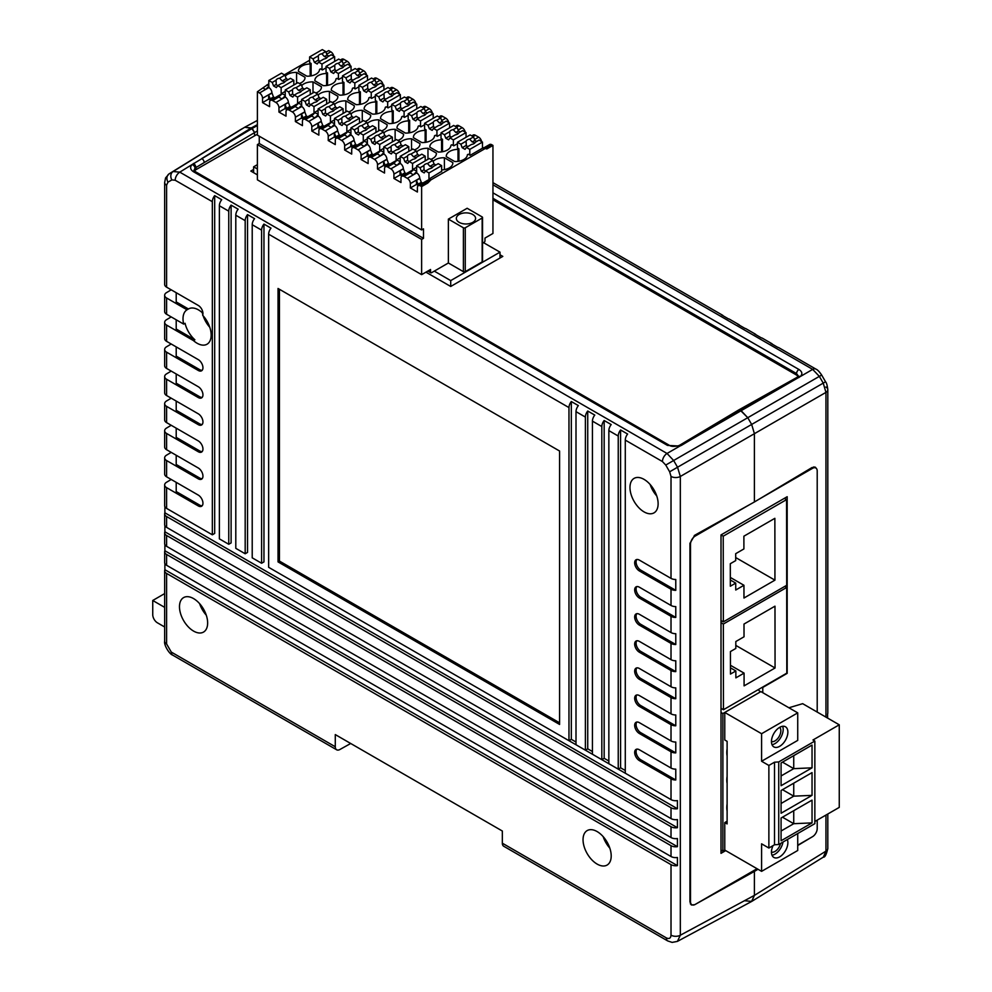 <?xml version="1.0" encoding="UTF-8"?>
<svg xmlns="http://www.w3.org/2000/svg" width="992" height="992" viewBox="0 0 992 992"><rect width="100%" height="100%" fill="white"/><g stroke="black" fill="none" stroke-linecap="round" stroke-linejoin="round"><path stroke-width="1.49" d="M784.808 586.384L786.693 587.462L723.342 624.042L721.01 622.703M723.342 624.042L723.453 709.726L786.805 673.146L786.693 587.462M744.025 636.79L735.816 641.539L735.816 648.446L730.422 651.57L730.459 674.076L735.853 670.952L735.866 677.871L744.074 673.122L744.087 685.869L775.062 667.988L774.975 606.174L744 624.055L744.025 636.79M730.447 665.285L744.074 673.122M730.447 667.839L735.853 670.952M735.816 645.408L775.062 667.988M723.453 709.726L721.01 708.313M784.35 498.344L786.569 499.621L723.218 536.188L721.01 534.924L721.01 853.343L725.698 850.628M723.218 536.188L723.342 621.872L786.693 585.292L786.569 499.621M743.901 548.948L735.692 553.685L735.704 560.604L730.31 563.716L730.335 586.222L735.729 583.11L735.742 590.017L743.95 585.28L743.975 598.027L774.938 580.146L774.864 518.32L743.888 536.201L743.901 548.948M730.323 577.431L743.95 585.28M730.323 579.998L735.729 583.11M735.692 557.554L774.938 580.146M723.342 621.872L721.01 620.533M727.111 821.202L724.768 822.566L724.768 850.082L722.883 851.173L722.883 713.533L721.01 712.454M722.883 851.173L721.01 850.082M727.111 776.414A21.985 12.698 120 0 0 727.111 783.42M727.111 748.886A21.985 12.698 120 0 0 727.111 755.892M727.111 803.942A21.985 12.698 120 0 0 727.111 810.948M758.161 689.688L760.43 691.87L722.883 713.533M787.871 732.096A11.619 6.708 120 0 0 785.466 726.776A11.619 6.708 120 0 0 776.525 729.889A11.619 6.708 120 0 0 771.454 741.582A11.619 6.708 120 0 0 773.859 746.902A11.619 6.708 120 0 0 782.812 743.789A11.619 6.708 120 0 0 787.871 732.096M772.012 744.682A11.619 6.708 120 0 0 783.184 729.393A11.619 6.708 120 0 0 782.626 726.28M773.028 845.63A11.619 6.708 120 0 0 771.454 852.116A11.619 6.708 120 0 0 773.859 857.435A11.619 6.708 120 0 0 782.812 854.323A11.619 6.708 120 0 0 787.871 842.642A11.619 6.708 120 0 0 787.326 839.542M779.662 727.359A8.296 4.786 -60 0 1 780.84 730.744A8.296 4.786 -60 0 1 777.592 738.668A8.296 4.786 -60 0 1 771.454 741.582M780.58 843.436A8.296 4.786 -60 0 1 771.454 852.116M814.854 821.475L839.257 807.389L839.257 724.805L802.664 703.675L788.913 707.767M724.768 850.082L761.596 871.348L761.596 843.832L768.874 848.024L774.504 844.775L778.732 844.502L814.854 823.645L814.854 741.061L812.981 739.982L839.257 724.805M768.874 848.024L768.874 765.452L774.504 762.203L778.732 761.93L814.854 741.061M774.504 844.775L774.504 762.203M768.874 765.452L761.596 761.248L797.729 740.392L797.729 712.864L760.889 691.598L724.768 712.454L724.768 739.982L727.111 741.334L727.111 823.918L724.768 822.566M761.596 761.248L761.596 733.72L724.768 712.454M778.732 844.502L778.732 761.93M812.039 767.833L781.076 785.714L781.076 762.96L812.039 745.079L812.039 767.833L793.736 768.651L781.076 775.955M812.039 795.361L781.076 813.242L781.076 790.488L812.039 772.607L812.039 795.361L793.736 796.167L793.736 783.172M812.039 800.122L781.076 818.003L781.076 840.77L812.039 822.889L812.039 800.122M793.736 755.644L793.736 768.651L782.477 762.141M782.477 789.669L793.736 796.167L781.076 803.483M812.039 822.889L793.736 823.695L793.736 810.7M781.076 831.011L793.736 823.695L782.477 817.197M797.729 712.864L761.596 733.72M797.729 833.528L797.729 850.491L761.596 871.348M772.012 855.228A11.619 6.708 120 0 0 782.998 842.034M257.387 164.647L253.63 166.817L253.63 172.682M483.563 242.68L499.993 252.154L450.715 280.6L434.298 271.126M257.387 168.987L253.63 166.817M436.926 269.601L448.372 262.992L448.372 219.108L467.145 208.27L482.162 216.938A1.327 0.769 180 0 1 482.162 218.017L482.162 261.913A1.327 0.769 -0 0 0 482.546 261.367L482.546 217.484M499.993 258.019L499.993 252.154M450.715 280.6L450.715 286.465L502.808 256.395L499.993 254.77M311.116 75.876L311.116 63.463L310.174 63.996L310.174 76.024M310.174 63.996A12.028 6.944 -0 0 0 301.965 66.03A12.028 6.944 -0 0 0 298.443 70.94A12.028 6.944 -0 0 0 298.456 71.325L306.875 76.186A12.028 6.944 -0 0 0 319.56 69.415L320.503 68.882L322.375 69.961L326.058 67.828M299.41 83.526A12.028 6.944 -0 0 0 305.015 77.649A12.028 6.944 -0 0 0 305.003 77.264L296.583 72.404L296.583 83.415M296.583 72.404A12.028 6.944 -0 0 0 287.42 74.425A12.028 6.944 -0 0 0 285.262 76.111M326.852 57.772A4.65 2.678 -0 0 0 324.409 56.594L321.854 53.791A4.65 2.678 -0 0 0 319.56 54.523A4.65 2.678 -0 0 0 318.308 55.85L318.469 60.028A4.65 2.678 -0 0 0 320.007 61.244M311.116 63.463L309.628 62.608L309.628 56.916L313.038 58.888L314.402 62.372L317.217 63.996L318.568 62.074L323.826 59.036A4.65 2.678 -0 0 0 326.132 58.305A4.65 2.678 -0 0 0 327.385 56.978L331.241 54.758L334.651 56.73L334.651 61.442M281.145 94.662L281.145 87.606L277.748 85.647A4.65 2.678 180 0 1 276.235 84.407L276.074 80.228L272.217 82.448L273.569 85.944L276.384 87.569L277.748 85.647L281.592 83.415A4.65 2.678 -0 0 0 283.898 82.696A4.65 2.678 -0 0 0 285.15 81.369L290.408 78.331L293.818 80.29L293.818 85.014M272.217 82.448L268.807 80.488L281.48 73.172L284.89 75.144L279.62 78.17A4.65 2.678 -0 0 0 277.326 78.901A4.65 2.678 -0 0 0 276.074 80.228M458.924 161.225L458.924 148.8L457.994 149.346L457.994 161.361M457.994 149.346A12.028 6.944 -0 0 0 449.773 151.367A12.028 6.944 -0 0 0 446.251 156.277A12.028 6.944 -0 0 0 446.276 156.662L454.696 161.522A12.028 6.944 -0 0 0 467.381 154.764L468.311 154.219L470.196 155.298L482.856 147.982L486.849 148.936L492.95 145.415L491.772 144.733A4.315 2.492 -120 0 0 489.614 144.522L483.24 148.205M441.638 169.917A12.028 6.944 -0 0 0 452.836 162.986A12.028 6.944 -0 0 0 452.811 162.601L444.391 157.753L444.391 169.62M444.391 157.753A12.028 6.944 -0 0 0 435.228 159.774A12.028 6.944 -0 0 0 433.082 161.46M474.672 143.108A4.65 2.678 -0 0 0 472.217 141.943L469.675 139.128A4.65 2.678 -0 0 0 467.381 139.86A4.65 2.678 -0 0 0 466.116 141.186L466.29 145.365A4.65 2.678 -0 0 0 467.815 146.58M458.924 148.8L457.448 147.944L457.448 142.253L460.858 144.224L462.21 147.709L465.025 149.346L466.389 147.411L471.646 144.373A4.65 2.678 -0 0 0 473.94 143.654A4.65 2.678 -0 0 0 475.205 142.327L479.049 140.095L482.459 142.067L482.459 148.217M428.966 179.998L428.966 172.955L425.556 170.984A4.65 2.678 180 0 1 424.055 169.744L423.882 165.565L420.038 167.797L421.389 171.281L424.204 172.906L425.556 170.984L429.412 168.764A4.65 2.678 -0 0 0 431.706 168.032A4.65 2.678 -0 0 0 432.971 166.706L438.228 163.668L441.638 165.639L441.638 171.79M420.038 167.797L416.628 165.825L429.3 158.509L432.698 160.481L427.44 163.519A4.65 2.678 -0 0 0 425.146 164.238A4.65 2.678 -0 0 0 423.882 165.565M442.506 151.739L442.506 139.314L441.564 139.86L441.564 151.888M441.564 139.86A12.028 6.944 -0 0 0 433.355 141.893A12.028 6.944 -0 0 0 429.834 146.804A12.028 6.944 -0 0 0 429.846 147.176L438.266 152.036A12.028 6.944 -0 0 0 450.951 145.278L451.893 144.733L453.766 145.824L457.448 143.691M430.801 159.377A12.028 6.944 -0 0 0 436.406 153.5A12.028 6.944 -0 0 0 436.393 153.128L427.974 148.267L427.974 159.278M427.974 148.267A12.028 6.944 -0 0 0 418.81 150.288A12.028 6.944 -0 0 0 416.652 151.974M458.242 133.622A4.65 2.678 -0 0 0 455.799 132.457L453.245 129.654A4.65 2.678 -0 0 0 450.951 130.374A4.65 2.678 -0 0 0 449.698 131.7L449.86 135.879A4.65 2.678 -0 0 0 451.397 137.107M442.506 139.314L441.031 138.458L441.031 132.779L444.428 134.738L445.792 138.235L448.607 139.86L449.959 137.925L455.216 134.887A4.65 2.678 -0 0 0 457.523 134.168A4.65 2.678 -0 0 0 458.775 132.841L462.632 130.622L466.042 132.581L466.042 137.293M412.548 170.525L412.548 163.469L409.138 161.498A4.65 2.678 180 0 1 407.625 160.27L407.464 156.091L403.608 158.311L404.959 161.808L407.774 163.432L409.138 161.498L412.982 159.278A4.65 2.678 -0 0 0 415.288 158.546A4.65 2.678 -0 0 0 416.541 157.22L421.798 154.182L425.208 156.153L425.208 160.865M403.608 158.311L400.198 156.339L412.87 149.023L416.28 150.995L411.023 154.033A4.65 2.678 -0 0 0 408.716 154.764A4.65 2.678 -0 0 0 407.464 156.091M426.076 142.253L426.076 129.828L425.146 130.374L425.146 142.402M425.146 130.374A12.028 6.944 -0 0 0 416.925 132.407A12.028 6.944 -0 0 0 413.404 137.318A12.028 6.944 -0 0 0 413.428 137.702L421.848 142.563A12.028 6.944 -0 0 0 434.521 135.792L435.463 135.247L437.348 136.338L441.031 134.205M414.371 149.891A12.028 6.944 -0 0 0 419.988 144.026A12.028 6.944 -0 0 0 419.963 143.642L411.544 138.781L411.544 149.792M411.544 138.781A12.028 6.944 -0 0 0 402.38 140.802A12.028 6.944 -0 0 0 400.235 142.488M441.824 124.149A4.65 2.678 -0 0 0 439.369 122.971L436.827 120.168A4.65 2.678 -0 0 0 434.521 120.888A4.65 2.678 -0 0 0 433.268 122.227L433.442 126.406A4.65 2.678 -0 0 0 434.967 127.621M426.076 129.828L424.601 128.985L424.601 123.293L428.011 125.265L429.362 128.749L432.177 130.374L433.541 128.452L438.799 125.414A4.65 2.678 -0 0 0 441.093 124.682A4.65 2.678 -0 0 0 442.345 123.355L446.202 121.136L449.612 123.107L449.612 127.819M396.118 161.039L396.118 153.983L392.708 152.024A4.65 2.678 180 0 1 391.208 150.784L391.034 146.605L387.19 148.825L388.542 152.322L391.356 153.946L392.708 152.024L396.564 149.792A4.65 2.678 -0 0 0 398.858 149.073A4.65 2.678 -0 0 0 400.123 147.746L405.381 144.708L408.791 146.667L408.791 151.392M387.19 148.825L383.78 146.866L396.453 139.55L399.85 141.509L394.593 144.547A4.65 2.678 -0 0 0 392.299 145.278A4.65 2.678 -0 0 0 391.034 146.605M409.659 132.767L409.659 120.354L408.716 120.888L408.716 132.916M408.716 120.888A12.028 6.944 -0 0 0 400.508 122.921A12.028 6.944 -0 0 0 396.986 127.832A12.028 6.944 -0 0 0 396.998 128.216L405.418 133.077A12.028 6.944 -0 0 0 418.103 126.306L419.046 125.773L420.918 126.852L424.601 124.732M397.953 140.418A12.028 6.944 -0 0 0 403.558 134.54A12.028 6.944 -0 0 0 403.546 134.156L395.126 129.295L395.126 140.306M395.126 129.295A12.028 6.944 -0 0 0 385.962 131.328A12.028 6.944 -0 0 0 383.805 133.015M425.394 114.663A4.65 2.678 -0 0 0 422.952 113.485L420.397 110.682A4.65 2.678 -0 0 0 418.103 111.414A4.65 2.678 -0 0 0 416.851 112.741L417.012 116.92A4.65 2.678 -0 0 0 418.55 118.135M409.659 120.354L408.183 119.499L408.183 113.807L411.581 115.779L412.945 119.263L415.76 120.888L417.111 118.966L422.369 115.928A4.65 2.678 -0 0 0 424.675 115.208A4.65 2.678 -0 0 0 425.928 113.882L429.784 111.65L433.194 113.621L433.194 118.333M376.315 142.526A4.65 2.678 180 0 1 374.778 141.298L374.616 137.119L370.76 139.351L372.112 142.836L374.926 144.46L376.29 142.538L380.134 140.306A4.65 2.678 -0 0 0 382.441 139.587A4.65 2.678 -0 0 0 383.693 138.26L388.951 135.222L392.361 137.194L392.361 141.906M370.76 139.351L367.35 137.38L380.023 130.064L383.433 132.035L378.175 135.073A4.65 2.678 -0 0 0 375.869 135.792A4.65 2.678 -0 0 0 374.616 137.119M393.229 123.293L393.229 110.868L392.299 111.414L392.299 123.43M392.299 111.414A12.028 6.944 -0 0 0 384.078 113.448A12.028 6.944 -0 0 0 380.556 118.358A12.028 6.944 -0 0 0 380.581 118.73L389 123.591A12.028 6.944 -0 0 0 401.673 116.833L402.616 116.287L404.5 117.366L408.183 115.246M381.523 130.932A12.028 6.944 -0 0 0 387.14 125.054A12.028 6.944 -0 0 0 387.116 124.682L378.696 119.821L378.696 130.832M378.696 119.821A12.028 6.944 -0 0 0 369.532 121.842A12.028 6.944 -0 0 0 367.387 123.529M408.977 105.177A4.65 2.678 -0 0 0 406.522 104.011L403.98 101.209A4.65 2.678 -0 0 0 401.673 101.928A4.65 2.678 -0 0 0 400.421 103.255L400.582 107.434A4.65 2.678 -0 0 0 402.12 108.661M393.229 110.868L391.753 110.013L391.753 104.321L395.163 106.293L396.515 109.79L399.33 111.414L400.681 109.48L405.951 106.442A4.65 2.678 -0 0 0 408.245 105.722A4.65 2.678 -0 0 0 409.498 104.396L413.354 102.164L416.764 104.135L416.764 108.847M359.885 133.04A4.65 2.678 180 0 1 358.36 131.812L358.186 127.646L354.342 129.865L355.694 133.35L358.509 134.986L359.86 133.052L363.717 130.832A4.65 2.678 -0 0 0 366.011 130.101A4.65 2.678 -0 0 0 367.276 128.774L372.533 125.736L375.943 127.708L375.943 132.42M354.342 129.865L350.932 127.894L363.593 120.578L367.003 122.549L361.745 125.587A4.65 2.678 -0 0 0 359.451 126.306A4.65 2.678 -0 0 0 358.186 127.646M376.811 113.807L376.811 101.382L375.869 101.928L375.869 113.956M375.869 101.928A12.028 6.944 -0 0 0 367.66 103.962A12.028 6.944 -0 0 0 364.138 108.872A12.028 6.944 -0 0 0 364.151 109.256L372.57 114.117A12.028 6.944 -0 0 0 385.256 107.347L386.198 106.801L388.07 107.892L391.753 105.76M365.106 121.446A12.028 6.944 -0 0 0 370.71 115.58A12.028 6.944 -0 0 0 370.698 115.196L362.278 110.335L362.278 121.346M362.278 110.335A12.028 6.944 -0 0 0 353.115 112.356A12.028 6.944 -0 0 0 350.957 114.043M392.547 95.703A4.65 2.678 -0 0 0 390.104 94.525L387.55 91.723A4.65 2.678 -0 0 0 385.256 92.442A4.65 2.678 -0 0 0 384.003 93.769L384.164 97.948A4.65 2.678 -0 0 0 385.702 99.175M376.811 101.382L375.336 100.539L375.336 94.848L378.733 96.807L380.097 100.304L382.912 101.928L384.264 100.006L389.521 96.968A4.65 2.678 -0 0 0 391.828 96.236A4.65 2.678 -0 0 0 393.08 94.91L396.936 92.69L400.346 94.649L400.346 99.374M343.468 123.554A4.65 2.678 180 0 1 341.93 122.338L341.769 118.16L337.912 120.379L339.264 123.876L342.079 125.5L343.443 123.566L347.287 121.346A4.65 2.678 -0 0 0 349.593 120.627A4.65 2.678 -0 0 0 350.846 119.3L356.103 116.262L359.513 118.222L359.513 122.934M337.912 120.379L334.502 118.42L347.175 111.104L350.585 113.063L345.328 116.101A4.65 2.678 -0 0 0 343.021 116.833A4.65 2.678 -0 0 0 341.769 118.16M360.381 104.321L360.381 91.909L359.451 92.442L359.451 104.47M359.451 92.442A12.028 6.944 -0 0 0 351.23 94.476A12.028 6.944 -0 0 0 347.708 99.386A12.028 6.944 -0 0 0 347.733 99.77L356.14 104.631A12.028 6.944 -0 0 0 368.826 97.861L369.768 97.328L371.64 98.406L375.336 96.286M348.676 111.972A12.028 6.944 -0 0 0 354.293 106.094A12.028 6.944 -0 0 0 354.268 105.71L345.848 100.849L345.848 111.86M345.848 100.849A12.028 6.944 -0 0 0 336.685 102.883A12.028 6.944 -0 0 0 334.54 104.569M376.129 86.217A4.65 2.678 -0 0 0 373.674 85.039L371.132 82.237A4.65 2.678 -0 0 0 368.826 82.968A4.65 2.678 -0 0 0 367.573 84.295L367.734 88.474A4.65 2.678 -0 0 0 369.272 89.689M360.381 91.909L358.906 91.053L358.906 85.362L362.316 87.333L363.667 90.818L366.482 92.442L367.834 90.52L373.104 87.482A4.65 2.678 -0 0 0 375.398 86.763A4.65 2.678 -0 0 0 376.65 85.424L380.506 83.204L383.916 85.176L383.916 89.888M327.038 114.08A4.65 2.678 180 0 1 325.512 112.852L325.339 108.674L321.495 110.906L322.846 114.39L325.661 116.014L327.013 114.092L330.869 111.86A4.65 2.678 -0 0 0 333.163 111.141A4.65 2.678 -0 0 0 334.428 109.814L339.686 106.776L343.096 108.748L343.096 113.46M321.495 110.906L318.085 108.934L330.745 101.618L334.155 103.59L328.898 106.628A4.65 2.678 -0 0 0 326.604 107.347A4.65 2.678 -0 0 0 325.339 108.674M343.964 94.848L343.964 82.423L343.021 82.968L343.021 94.984M343.021 82.968A12.028 6.944 -0 0 0 334.812 85.002A12.028 6.944 -0 0 0 331.291 89.912A12.028 6.944 -0 0 0 331.303 90.284L339.723 95.145A12.028 6.944 -0 0 0 352.408 88.387L353.35 87.842L355.223 88.92L358.906 86.8M332.258 102.486A12.028 6.944 -0 0 0 337.863 96.608A12.028 6.944 -0 0 0 337.85 96.236L329.431 91.376L329.431 102.387M329.431 91.376A12.028 6.944 -0 0 0 320.267 93.397A12.028 6.944 -0 0 0 318.11 95.083M359.699 76.731A4.65 2.678 -0 0 0 357.256 75.566L354.702 72.763A4.65 2.678 -0 0 0 352.408 73.482A4.65 2.678 -0 0 0 351.156 74.809L351.317 78.988A4.65 2.678 -0 0 0 352.854 80.203M343.964 82.423L342.488 81.567L342.488 75.876L345.886 77.847L347.25 81.344L350.064 82.968L351.416 81.034L356.674 77.996A4.65 2.678 -0 0 0 358.98 77.277A4.65 2.678 -0 0 0 360.232 75.95L364.089 73.718L367.499 75.69L367.499 80.402M313.993 113.621L313.993 106.578L310.595 104.606A4.65 2.678 180 0 1 309.082 103.366L308.921 99.188L305.065 101.42L306.416 104.904L309.231 106.528L310.595 104.606L314.439 102.387A4.65 2.678 -0 0 0 316.746 101.655A4.65 2.678 -0 0 0 317.998 100.328L323.256 97.29L326.666 99.262L326.666 103.974M305.065 101.42L301.655 99.448L314.328 92.132L317.738 94.104L312.468 97.142A4.65 2.678 -0 0 0 310.174 97.861A4.65 2.678 -0 0 0 308.921 99.188M327.534 85.362L327.534 72.937L326.604 73.482L326.604 85.51M326.604 73.482A12.028 6.944 -0 0 0 318.382 75.516A12.028 6.944 -0 0 0 314.861 80.426A12.028 6.944 -0 0 0 314.886 80.811L323.293 85.659A12.028 6.944 -0 0 0 335.978 78.901L336.92 78.356L338.793 79.447L342.488 77.314M315.828 93A12.028 6.944 -0 0 0 321.445 87.135A12.028 6.944 -0 0 0 321.42 86.75L313.001 81.89L313.001 92.901M313.001 81.89A12.028 6.944 -0 0 0 303.837 83.911A12.028 6.944 -0 0 0 301.692 85.597M343.282 67.245A4.65 2.678 -0 0 0 340.826 66.08L338.284 63.277A4.65 2.678 -0 0 0 335.978 63.996A4.65 2.678 -0 0 0 334.726 65.323L334.887 69.502A4.65 2.678 -0 0 0 336.424 70.73M327.534 72.937L326.058 72.081L326.058 66.402L329.468 68.361L330.82 71.858L333.634 73.482L334.986 71.56L340.256 68.522A4.65 2.678 -0 0 0 342.55 67.791A4.65 2.678 -0 0 0 343.802 66.464L347.659 64.244L351.069 66.204L351.069 70.916M297.575 104.148L297.575 97.092L294.165 95.12A4.65 2.678 180 0 1 292.665 93.893L292.491 89.714L288.647 91.934L289.999 95.43L292.814 97.055L294.165 95.12L298.022 92.901A4.65 2.678 -0 0 0 300.316 92.182A4.65 2.678 -0 0 0 301.58 90.842L306.838 87.804L310.248 89.776L310.248 94.488M288.647 91.934L285.237 89.962L297.898 82.658L301.308 84.618L296.05 87.656A4.65 2.678 -0 0 0 293.756 88.387A4.65 2.678 -0 0 0 292.491 89.714M421.625 274.648L421.625 239.419L423.497 238.34L259.259 143.518L257.387 144.596L257.387 179.825L421.625 274.648L430.54 269.502L430.54 272.205A1.327 0.769 120 0 0 431.483 272.75L448.372 262.992L463.388 271.659A1.327 0.769 -0 0 0 465.26 271.659L465.26 227.776L482.162 218.017M482.546 243.263L484.034 242.408A1.327 0.769 120 0 0 484.976 240.783L484.976 238.068L492.95 233.467L492.95 145.415M301.655 104.681L297.972 103.007L301.655 100.886M326.666 103.54A12.028 6.944 -0 0 0 327.509 103.49M318.085 114.167L314.402 112.493L318.085 110.372M343.096 113.026A12.028 6.944 -0 0 0 343.939 112.976M334.502 123.64L330.82 121.979L334.502 119.846M359.513 122.5A12.028 6.944 -0 0 0 360.356 122.45M350.932 133.126L347.25 131.465L350.932 129.332M375.943 131.986A12.028 6.944 -0 0 0 376.786 131.936M367.35 142.612L363.667 140.938L367.35 138.818M392.361 141.472A12.028 6.944 -0 0 0 393.204 141.422M383.78 152.086L380.097 150.424L383.78 148.292M408.791 150.945A12.028 6.944 -0 0 0 409.634 150.896M400.198 161.572L396.515 159.91L400.198 157.778M425.208 160.431A12.028 6.944 -0 0 0 426.052 160.382M416.628 171.058L412.945 169.384L416.628 167.264M423.497 238.34L423.497 228.854L421.625 229.946L421.625 186.595L427.726 183.074L431.012 179.825L429.362 178.87L441.638 171.331M431.012 179.825L484.505 148.936M309.628 60.252L284.369 74.834M268.807 83.812L257.387 91.772L259.495 92.988A4.315 2.492 60 0 1 262.545 98.27L262.545 102.61L269.588 106.665L269.588 102.337A4.315 2.492 60 0 1 270.481 100.366A4.315 2.492 60 0 1 272.639 100.576L275.912 102.474A4.315 2.492 60 0 1 278.963 107.756L278.963 112.084L286.006 116.151L286.006 111.823A4.315 2.492 60 0 1 286.899 109.839A4.315 2.492 60 0 1 289.056 110.062L292.342 111.947A4.315 2.492 60 0 1 295.393 117.242L295.393 121.57L302.436 125.637L302.436 121.297A4.315 2.492 60 0 1 303.329 119.325A4.315 2.492 60 0 1 305.486 119.536L308.76 121.433A4.315 2.492 60 0 1 311.81 126.716L311.81 131.056L318.854 135.123L318.854 130.783A4.315 2.492 60 0 1 319.746 128.811A4.315 2.492 60 0 1 321.904 129.022L325.19 130.919A4.315 2.492 60 0 1 328.24 136.202L328.24 140.542L335.284 144.596L335.284 140.269A4.315 2.492 60 0 1 336.176 138.285A4.315 2.492 60 0 1 338.334 138.508L341.62 140.405A4.315 2.492 60 0 1 344.658 145.688L344.658 150.015L351.701 154.082L351.701 149.742A4.315 2.492 60 0 1 352.594 147.771A4.315 2.492 60 0 1 354.752 147.982L358.038 149.879A4.315 2.492 60 0 1 361.088 155.161L361.088 159.501L368.131 163.568L368.131 159.228A4.315 2.492 60 0 1 369.024 157.257A4.315 2.492 60 0 1 371.182 157.468L374.468 159.365A4.315 2.492 60 0 1 377.518 164.647L377.518 168.987L384.549 173.042L384.549 168.714A4.315 2.492 60 0 1 385.442 166.743A4.315 2.492 60 0 1 387.599 166.954L390.885 168.851A4.315 2.492 60 0 1 393.936 174.133L393.936 178.461L400.979 182.528L400.979 178.188A4.315 2.492 60 0 1 401.872 176.216A4.315 2.492 60 0 1 404.029 176.427L407.315 178.324A4.315 2.492 60 0 1 410.366 183.607L410.366 187.947L417.396 192.014L417.396 187.674A4.315 2.492 60 0 1 418.289 185.702A4.315 2.492 60 0 1 420.447 185.913L421.625 186.595M268.807 85.709L266.774 85.002M293.818 84.58A12.028 6.944 -0 0 0 294.661 84.518M285.237 95.195L281.554 93.533L285.237 91.4M310.248 94.054A12.028 6.944 -0 0 0 311.079 94.004M307.743 116.783L306.33 115.965L304.78 111.823A4.315 2.492 -120 0 0 301.729 106.528L301.729 105.177L298.443 108.426L295.157 106.528L298.443 103.28M366.631 75.194A4.315 2.492 -120 0 0 363.667 70.767L360.381 68.882A4.315 2.492 -120 0 0 358.224 68.659L356.773 69.502M383.061 84.68A4.315 2.492 -120 0 0 380.097 80.253L376.811 78.356A4.315 2.492 -120 0 0 374.654 78.145L373.203 78.988M399.491 94.166A4.315 2.492 -120 0 0 396.515 89.739L393.229 87.842A4.315 2.492 -120 0 0 391.071 87.631L389.62 88.462M415.908 103.639A4.315 2.492 -120 0 0 412.945 99.225L409.659 97.328A4.315 2.492 -120 0 0 407.501 97.104L406.05 97.948M432.338 113.125A4.315 2.492 -120 0 0 429.362 108.698L426.076 106.801A4.315 2.492 -120 0 0 423.919 106.59L422.468 107.434M448.756 122.611A4.315 2.492 -120 0 0 445.792 118.184L442.506 116.287A4.315 2.492 -120 0 0 440.349 116.076L438.898 116.907M465.186 132.085A4.315 2.492 -120 0 0 462.21 127.67L458.924 125.773A4.315 2.492 -120 0 0 456.766 125.562L455.316 126.393M481.604 141.571A4.315 2.492 -120 0 0 478.64 137.144L475.354 135.247A4.315 2.492 -120 0 0 473.196 135.036L471.746 135.879M483.712 147.932L482.459 147.213M333.783 56.234A4.315 2.492 -120 0 0 330.82 51.807L328.712 50.592L325.946 52.179M350.213 65.708A4.315 2.492 -120 0 0 347.25 61.293L343.964 59.396A4.315 2.492 -120 0 0 341.806 59.185L340.355 60.016M338.396 79.211L338.396 73.52L351.069 66.204M334.986 71.56L338.396 73.52M291.313 107.297L289.9 106.479L288.35 102.337A4.315 2.492 -120 0 0 285.299 97.055L285.299 95.703L282.013 98.952L278.74 97.055L282.013 93.806M301.308 84.618L302.672 88.114L304.494 89.168M321.42 87.507L321.42 86.75M297.972 103.751L297.972 103.007M326.058 66.402L338.731 59.086L342.141 61.045L343.492 64.542L345.315 65.596M257.387 144.596L421.625 239.419M259.259 136.202L259.259 143.518M421.625 229.946L257.387 135.123L257.387 91.772M297.464 104.259A4.315 2.492 -120 0 0 296.286 104.42L286.899 109.839M287.085 109.728L285.064 108.562L285.064 104.458L286.614 108.376L288.027 109.194M278.963 112.084L285.064 108.562M288.35 102.56L285.064 104.458M285.299 97.055L275.912 102.474M285.237 89.962L285.237 95.654M330.82 71.858L334.887 69.502M329.468 68.361L334.726 65.323M338.284 63.277L342.141 61.045M297.575 97.092L310.248 89.776M301.047 91.636A4.65 2.678 -0 0 0 298.592 90.458L302.672 88.114M298.592 90.458L296.05 87.656M289.9 106.479L286.614 108.376M340.826 66.08L343.492 64.542M289.999 95.43L292.665 93.893M324.161 126.257L322.747 125.451L321.197 121.297A4.315 2.492 -120 0 0 318.147 116.014L318.147 114.663L314.861 117.912L311.587 116.014L314.861 112.766M354.826 88.697L354.826 83.006L367.499 75.69M351.416 81.034L354.826 83.006M317.738 94.104L319.089 97.588L320.912 98.642M337.85 96.993L337.85 96.236M314.402 113.224L314.402 112.493M342.488 75.876L355.148 68.56L358.558 70.531L359.91 74.028L361.733 75.082M313.881 113.745A4.315 2.492 -120 0 0 312.716 113.906L303.329 119.325M303.515 119.214L301.494 118.048L301.494 113.944L303.044 117.862L304.457 118.668M295.393 121.57L301.494 118.048M304.78 112.046L301.494 113.944M301.729 106.528L292.342 111.947M301.655 99.448L301.655 105.14M347.25 81.344L351.317 78.988M345.886 77.847L351.156 74.809M354.702 72.763L358.558 70.531M313.993 106.578L326.666 99.262M317.465 101.122A4.65 2.678 -0 0 0 315.022 99.944L319.089 97.588M315.022 99.944L312.468 97.142M306.33 115.965L303.044 117.862M357.256 75.566L359.91 74.028M306.416 104.904L309.082 103.366M340.591 135.743L339.177 134.924L337.627 130.783A4.315 2.492 -120 0 0 334.577 125.5L334.577 124.149L331.291 127.398L328.005 125.5L331.291 122.252M371.244 98.171L371.244 92.492L383.916 85.176M367.834 90.52L371.244 92.492M334.155 103.59L335.519 107.074L337.342 108.128M354.268 106.479L354.268 105.71M330.82 122.71L330.82 121.979M358.906 85.362L371.578 78.046L374.988 80.017L376.34 83.502L378.163 84.556M330.311 123.219A4.315 2.492 -120 0 0 329.133 123.392L319.746 128.811M319.932 128.7L317.911 127.534L317.911 123.43L319.461 127.336L320.875 128.154M311.81 131.056L317.911 127.534M321.197 121.532L317.911 123.43M318.147 116.014L308.76 121.433M330.423 123.107L330.423 116.052L327.013 114.092M318.085 108.934L318.085 114.626M363.667 90.818L367.734 88.474M362.316 87.333L367.573 84.295M371.132 82.237L374.988 80.017M330.423 116.052L343.096 108.748M333.895 110.596A4.65 2.678 -0 0 0 331.44 109.43L335.519 107.074M331.44 109.43L328.898 106.628M322.747 125.451L319.461 127.336M373.674 85.039L376.34 83.502M322.846 114.39L325.512 112.852M357.008 145.229L355.595 144.41L354.045 140.269A4.315 2.492 -120 0 0 350.994 134.986L350.994 133.622L347.708 136.884L344.435 134.986L347.708 131.725M387.674 107.657L387.674 101.965L400.346 94.649M384.264 100.006L387.674 101.965M350.585 113.063L351.937 116.56L353.76 117.614M370.698 115.952L370.698 115.196M347.25 132.196L347.25 131.465M375.336 94.848L387.996 87.532L391.406 89.491L392.758 92.988L394.593 94.042M346.729 132.705A4.315 2.492 -120 0 0 345.563 132.866L336.176 138.285M336.362 138.186L334.341 137.008L334.341 132.903L335.891 136.822L337.305 137.64M328.24 140.542L334.341 137.008M337.627 131.006L334.341 132.903M334.577 125.5L325.19 130.919M346.84 132.593L346.84 125.538L343.443 123.566M334.502 118.42L334.502 124.099M380.097 100.304L384.164 97.948M378.733 96.807L384.003 93.769M387.55 91.723L391.406 89.491M346.84 125.538L359.513 118.222M350.312 120.082A4.65 2.678 -0 0 0 347.87 118.904L351.937 116.56M347.87 118.904L345.328 116.101M339.177 134.924L335.891 136.822M390.104 94.525L392.758 92.988M339.264 123.876L341.93 122.338M373.438 154.702L372.025 153.896L370.475 149.742A4.315 2.492 -120 0 0 367.424 144.46L367.424 143.108L364.138 146.357L360.852 144.46L364.138 141.211M404.091 117.143L404.091 111.451L416.764 104.135M400.681 109.48L404.091 111.451M367.003 122.549L368.367 126.046L370.19 127.1M387.116 125.438L387.116 124.682M363.667 141.682L363.667 140.938M391.753 104.321L404.426 97.018L407.836 98.977L409.188 102.474L411.01 103.528M363.159 142.191A4.315 2.492 -120 0 0 361.981 142.352L352.594 147.771M352.78 147.659L350.759 146.494L350.759 142.389L352.309 146.308L353.722 147.126M344.658 150.015L350.759 146.494M354.045 140.492L350.759 142.389M350.994 134.986L341.62 140.405M363.27 142.067L363.27 135.024L359.86 133.052M350.932 127.894L350.932 133.585M396.515 109.79L400.582 107.434M395.163 106.293L400.421 103.255M403.98 101.209L407.836 98.977M363.27 135.024L375.943 127.708M366.742 129.568A4.65 2.678 -0 0 0 364.287 128.39L368.367 126.046M364.287 128.39L361.745 125.587M355.595 144.41L352.309 146.308M406.522 104.011L409.188 102.474M355.694 133.35L358.36 131.812M389.856 164.188L388.442 163.37L386.892 159.228A4.315 2.492 -120 0 0 383.842 153.946L383.842 152.594L380.568 155.843L377.282 153.946L380.568 150.697M420.521 126.629L420.521 120.937L433.194 113.621M417.111 118.966L420.521 120.937M383.433 132.035L384.784 135.52L386.607 136.574M403.546 134.924L403.546 134.156M380.097 151.156L380.097 150.424M408.183 113.807L420.844 106.491L424.254 108.463L425.605 111.947L427.44 113.001M379.576 151.664A4.315 2.492 -120 0 0 378.411 151.838L369.024 157.257M369.21 157.145L367.189 155.98L367.189 151.875L368.739 155.794L370.152 156.6M361.088 159.501L367.189 155.98M370.475 149.978L367.189 151.875M367.424 144.46L358.038 149.879M379.688 151.553L379.688 144.51L376.29 142.538M367.35 137.38L367.35 143.071M412.945 119.263L417.012 116.92M411.581 115.779L416.851 112.741M420.397 110.682L424.254 108.463M379.688 144.51L392.361 137.194M383.16 139.041A4.65 2.678 -0 0 0 380.717 137.876L384.784 135.52M380.717 137.876L378.175 135.073M372.025 153.896L368.739 155.794M422.952 113.485L425.605 111.947M372.112 142.836L374.778 141.298M406.286 173.674L404.872 172.856L403.322 168.714A4.315 2.492 -120 0 0 400.272 163.432L400.272 162.068L396.986 165.329L393.7 163.432L396.986 160.183M436.939 136.102L436.939 130.411L449.612 123.107M433.541 128.452L436.939 130.411M399.85 141.509L401.214 145.006L403.037 146.06M419.963 144.41L419.963 143.642M396.515 160.642L396.515 159.91M424.601 123.293L437.274 115.977L440.684 117.949L442.035 121.433L443.858 122.487M396.006 161.15A4.315 2.492 -120 0 0 394.828 161.324L385.442 166.743M385.628 166.631L383.606 165.466L383.606 161.349L385.156 165.267L386.57 166.086M377.518 168.987L383.606 165.466M386.892 159.452L383.606 161.349M383.842 153.946L374.468 159.365M383.78 146.866L383.78 152.545M429.362 128.749L433.442 126.406M428.011 125.265L433.268 122.227M436.827 120.168L440.684 117.949M396.118 153.983L408.791 146.667M399.59 148.527A4.65 2.678 -0 0 0 397.135 147.362L401.214 145.006M397.135 147.362L394.593 144.547M388.442 163.37L385.156 165.267M439.369 122.971L442.035 121.433M388.542 152.322L391.208 150.784M422.704 183.148L421.29 182.342L419.74 178.188A4.315 2.492 -120 0 0 416.69 172.906L416.69 171.554L413.416 174.803L410.13 172.906L413.416 169.657M453.369 145.588L453.369 139.897L466.042 132.581M449.959 137.925L453.369 139.897M416.28 150.995L417.632 154.492L419.455 155.546M436.393 153.884L436.393 153.128M412.945 170.128L412.945 169.384M441.031 132.779L453.691 125.463L457.101 127.422L458.453 130.919L460.288 131.973M412.424 170.636A4.315 2.492 -120 0 0 411.258 170.798L401.872 176.216M402.058 176.105L400.036 174.939L400.036 170.835L401.586 174.753L403 175.572M393.936 178.461L400.036 174.939M403.322 168.938L400.036 170.835M400.272 163.432L390.885 168.851M400.198 156.339L400.198 162.031M445.792 138.235L449.86 135.879M444.428 134.738L449.698 131.7M453.245 129.654L457.101 127.422M412.548 163.469L425.208 156.153M416.008 158.013A4.65 2.678 -0 0 0 413.565 156.835L417.632 154.492M413.565 156.835L411.023 154.033M404.872 172.856L401.586 174.753M455.799 132.457L458.453 130.919M404.959 161.808L407.625 160.27M427.726 183.074L426.548 182.392L429.834 179.143M486.849 148.936L485.671 148.254L491.772 144.733M483.327 148.254L485.671 148.254M469.786 155.074L469.786 149.383L482.459 142.067M466.389 147.411L469.786 149.383M432.698 160.481L434.062 163.965L435.885 165.019M452.811 163.37L452.811 162.601M429.362 179.602L429.362 178.87M457.448 142.253L470.121 134.937L473.531 136.908L474.883 140.405L476.706 141.447M428.854 180.122A4.315 2.492 -120 0 0 427.676 180.284L418.289 185.702M418.488 185.591L416.466 184.425L416.466 180.321L418.004 184.239L419.418 185.045M410.366 187.947L416.466 184.425M419.74 178.424L416.466 180.321M416.69 172.906L407.315 178.324M416.628 165.825L416.628 171.517M462.21 147.709L466.29 145.365M460.858 144.224L466.116 141.186M469.675 139.128L473.531 136.908M428.966 172.955L441.638 165.639M432.438 167.487A4.65 2.678 -0 0 0 429.982 166.321L434.062 163.965M429.982 166.321L427.44 163.519M421.29 182.342L418.004 184.239M472.217 141.943L474.883 140.405M421.389 171.281L424.055 169.744M321.978 69.725L321.978 64.046L334.651 56.73M318.568 62.074L321.978 64.046M274.883 97.811L273.482 96.993L271.932 92.851A4.315 2.492 -120 0 0 268.882 87.569L268.882 86.217L265.596 89.466L263.488 88.251M284.89 75.144L286.242 78.628L288.064 79.682M305.003 78.033L305.003 77.264M281.554 94.265L281.554 93.533M309.628 56.916L322.301 49.6L325.711 51.572L327.062 55.056L328.885 56.11M281.034 94.773A4.315 2.492 -120 0 0 279.856 94.947L270.481 100.366M270.667 100.254L268.646 99.088L268.646 94.972L270.196 98.89L271.61 99.708M262.545 102.61L268.646 99.088M271.932 93.087L268.646 94.972M268.882 87.569L259.495 92.988M268.807 80.488L268.807 86.18M314.402 62.372L318.469 60.028M313.038 58.888L318.308 55.85M321.854 53.791L325.711 51.572M281.145 87.606L293.818 80.29M284.617 82.15A4.65 2.678 -0 0 0 282.174 80.984L286.242 78.628M282.174 80.984L279.62 78.17M273.482 96.993L270.196 98.89M324.409 56.594L327.062 55.056M273.569 85.944L276.235 84.407M472.775 214.495A9.622 5.555 180 0 1 475.59 218.426A9.622 5.555 180 0 1 469.65 223.56A9.622 5.555 180 0 1 459.16 222.357A9.622 5.555 180 0 1 456.345 218.426A9.622 5.555 180 0 1 462.284 213.292A9.622 5.555 180 0 1 472.775 214.495M482.162 261.913L465.26 271.659M465.26 227.776A1.327 0.769 180 0 1 463.388 227.776L448.372 219.108M176.204 319.796L176.204 329.009L194.878 339.785L193.477 340.603A19.914 11.495 -120 0 0 197.086 343.232A19.914 11.495 -120 0 0 207.043 344.212A19.914 11.495 -120 0 0 202.666 315.27A6.634 3.832 60 0 0 198.264 305.437L166.594 287.159A6.634 3.832 -0 0 1 164.66 284.444L164.66 182.478A6.634 3.832 -0 0 0 166.594 185.194L166.594 287.159M194.878 339.785A19.914 11.495 60 0 1 185.058 323.28L183.656 324.099L166.594 314.253A6.634 3.832 -0 0 1 164.66 311.538L164.66 295.281A6.634 3.832 180 0 1 166.52 292.628L171.207 289.813M176.204 292.702L176.204 301.915L188.443 308.983L187.029 309.789A19.914 11.495 -120 0 0 183.656 324.099M188.443 308.983A19.914 11.495 60 0 1 188.542 308.921A19.914 11.495 60 0 1 198.487 309.901A19.914 11.495 60 0 1 202.951 313.311M202.306 312.716A19.914 11.495 -120 0 0 202.814 314.762M203.149 315.803A19.914 11.495 -120 0 0 209.783 327.298M169.099 173.848L173.129 171.517L179.788 172.149L667.046 453.468L673.642 460.499L677.536 467.232L680.326 476.47L680.326 935.22L677.424 941.383L751.539 901.517L754.404 895.379L825.952 851.136L825.952 815.077M738.693 409.969L798.076 376.774A3.323 2.319 48.4 0 1 800.321 376.526L741.136 410.7L740.243 410.192L747.77 417.706L741.136 410.7L689.552 440.485A3.323 1.885 -120.9 0 0 687.89 440.312L738.581 410.031L740.243 410.192L681.591 445.284L679.867 446.065L667.467 445.396L193.514 171.765C190.216 169.558 189.757 167.14 192.15 164.511L252.216 128.427L244.702 127.261L251.336 127.918L201.81 158.534A3.323 1.885 59.1 0 1 204.203 162.576L195.908 167.536L195.908 169.731M644.044 511.884A19.914 11.495 60 0 1 631.048 494.338A19.914 11.495 60 0 1 634.099 478.38A19.914 11.495 60 0 1 644.044 479.372A19.914 11.495 60 0 1 657.051 496.905A19.914 11.495 60 0 1 654.001 512.864A19.914 11.495 60 0 1 644.044 511.884M656.754 495.95A19.914 11.495 60 0 1 650.12 484.456M193.564 631.086A19.914 11.495 60 0 1 180.556 613.552A19.914 11.495 60 0 1 183.607 597.593A19.914 11.495 60 0 1 193.564 598.585A19.914 11.495 60 0 1 206.572 616.119A19.914 11.495 60 0 1 203.521 632.078A19.914 11.495 60 0 1 193.564 631.086M199.628 603.669A19.914 11.495 -120 0 0 206.274 615.164M597.122 864.082A19.914 11.495 60 0 1 584.114 846.536A19.914 11.495 60 0 1 587.165 830.589A19.914 11.495 60 0 1 597.122 831.569A19.914 11.495 60 0 1 610.13 849.115A19.914 11.495 60 0 1 607.079 865.074A19.914 11.495 60 0 1 597.122 864.082M609.832 848.16A19.914 11.495 60 0 1 603.186 836.665M825.952 717.129L825.952 392.386L754.404 433.69L751.663 424.44L747.77 417.706L751.663 424.44L754.404 433.69L754.404 501.977L694.722 535.258L689.948 543.331L689.948 901.926L691.35 904.989L694.722 904.692L754.404 871.41L753.387 870.827L754.404 871.41L754.404 895.379L751.775 901.393L745.029 900.798M240.585 129.642L242.755 128.377M257.387 125.538L252.216 128.427L254.56 132.482L254.56 135.83L254.56 132.482L251.336 127.918L257.387 124.657M171.207 316.907L166.52 319.709A6.634 3.832 180 0 0 164.66 322.375A6.634 3.832 180 0 0 166.594 325.091L193.477 340.603M171.207 344.001L166.52 346.803A6.634 3.832 180 0 0 164.66 349.469A6.634 3.832 180 0 0 166.594 352.185L198.264 370.462A6.634 3.832 60 0 0 201.574 370.785A6.634 3.832 60 0 0 202.591 365.465A6.634 3.832 60 0 0 198.264 359.625L166.594 341.347A6.634 3.832 -0 0 1 164.66 338.632L164.66 322.375M171.207 371.095L166.52 373.897A6.634 3.832 180 0 0 164.66 376.563A6.634 3.832 180 0 0 166.594 379.266L198.264 397.544A6.634 3.832 60 0 0 201.574 397.879A6.634 3.832 60 0 0 202.591 392.559A6.634 3.832 60 0 0 198.264 386.719L166.594 368.429A6.634 3.832 -0 0 1 164.66 365.726L164.66 349.469M171.207 398.189L166.52 400.991A6.634 3.832 180 0 0 164.66 403.657A6.634 3.832 180 0 0 166.594 406.36L198.264 424.638A6.634 3.832 60 0 0 201.574 424.973A6.634 3.832 60 0 0 202.591 419.653A6.634 3.832 60 0 0 198.264 413.8L166.594 395.523A6.634 3.832 -0 0 1 164.66 392.82L164.66 376.563M171.207 425.283L166.52 428.085A6.634 3.832 180 0 0 164.66 430.751A6.634 3.832 180 0 0 166.594 433.454L198.264 451.732A6.634 3.832 60 0 0 201.574 452.067A6.634 3.832 60 0 0 202.591 446.747A6.634 3.832 60 0 0 198.264 440.894L166.594 422.617A6.634 3.832 -0 0 1 164.66 419.914L164.66 403.657M171.207 452.377L166.52 455.179A6.634 3.832 180 0 0 164.66 457.845A6.634 3.832 180 0 0 166.594 460.548L198.264 478.826A6.634 3.832 60 0 0 201.574 479.161A6.634 3.832 60 0 0 202.591 473.841A6.634 3.832 60 0 0 198.264 467.988L166.594 449.711A6.634 3.832 -0 0 1 164.66 447.008L164.66 430.751M171.207 479.471L166.52 482.273A6.634 3.832 180 0 0 164.66 484.927A6.634 3.832 180 0 0 166.594 487.642L198.264 505.92A6.634 3.832 60 0 0 201.574 506.255A6.634 3.832 60 0 0 202.591 500.935A6.634 3.832 60 0 0 198.264 495.082L166.594 476.805A6.634 3.832 -0 0 1 164.66 474.102L164.66 457.845M166.594 487.642L166.594 508.388L212.338 534.8L212.338 201.686L175.187 180.234L171.864 179.912L167.97 182.156L166.594 185.194M639.356 570.933A6.634 3.832 60 0 1 635.029 565.093A6.634 3.832 60 0 1 636.046 559.773A6.634 3.832 60 0 1 639.356 560.108L671.014 578.386L671.014 476.42L669.65 471.795L665.756 465.05L662.433 461.553L625.282 440.101L625.282 773.214L618.239 769.147L618.239 436.034L608.852 430.615L608.852 763.728L601.822 759.661L601.822 426.548L592.435 421.129L592.435 754.242L585.392 750.175L585.392 417.074L576.005 411.655L576.005 744.756L568.974 740.702L568.974 407.588L268.646 234.199L268.646 567.312L671.014 799.614L671.014 778.869L639.356 760.591A6.634 3.832 60 0 1 635.029 754.738A6.634 3.832 60 0 1 636.046 749.419A6.634 3.832 60 0 1 639.356 749.754L671.014 768.031L671.014 751.775L639.356 733.497A6.634 3.832 60 0 1 635.029 727.644A6.634 3.832 60 0 1 636.046 722.325A6.634 3.832 60 0 1 639.356 722.66L671.014 740.937L671.014 724.681L639.356 706.403A6.634 3.832 60 0 1 635.029 700.55A6.634 3.832 60 0 1 636.046 695.231A6.634 3.832 60 0 1 639.356 695.566L671.014 713.843L671.014 697.587L639.356 679.309A6.634 3.832 60 0 1 635.029 673.456A6.634 3.832 60 0 1 636.046 668.149A6.634 3.832 60 0 1 639.356 668.472L671.014 686.749L671.014 670.493L639.356 652.215A6.634 3.832 60 0 1 635.029 646.375A6.634 3.832 60 0 1 636.046 641.055A6.634 3.832 60 0 1 639.356 641.378L671.014 659.655L671.014 643.399L639.356 625.121A6.634 3.832 60 0 1 635.029 619.281A6.634 3.832 60 0 1 636.046 613.961A6.634 3.832 60 0 1 639.356 614.284L671.014 632.561L671.014 616.305L639.356 598.027A6.634 3.832 60 0 1 635.029 592.187A6.634 3.832 60 0 1 636.046 586.867A6.634 3.832 60 0 1 639.356 587.19L671.014 605.467L671.014 589.223L639.356 570.933L640.77 570.127A6.634 3.832 -120 0 1 636.653 564.932A6.634 3.832 -120 0 1 636.814 559.5M559.587 724.445L559.587 451.025L278.033 288.474L278.033 561.894L559.587 724.445M164.66 295.281A6.634 3.832 180 0 0 166.594 297.997L187.029 309.789M677.424 865.632A6.634 3.832 180 0 1 671.014 864.64L166.594 573.413A6.634 3.832 180 0 1 164.66 570.698A6.634 3.832 180 0 1 164.883 569.706L677.424 865.632L677.424 857.497A6.634 3.832 180 0 1 671.014 856.505L671.014 845.68L166.594 554.441A6.634 3.832 180 0 1 164.66 551.738A6.634 3.832 180 0 1 164.883 550.746L677.424 846.672L677.424 838.538A6.634 3.832 180 0 1 671.014 837.546L671.014 826.708L166.594 535.482A6.634 3.832 180 0 1 164.66 532.778A6.634 3.832 180 0 1 164.883 531.786L677.424 827.7L677.424 819.578A6.634 3.832 180 0 1 671.014 818.586L671.014 807.748L166.594 516.522A6.634 3.832 180 0 1 164.66 513.806A6.634 3.832 180 0 1 164.883 512.814L677.424 808.74L677.424 800.606A6.634 3.832 180 0 1 671.014 799.614M164.883 563.568L164.883 569.706M166.594 554.441L166.594 565.279A6.634 3.832 180 0 1 164.66 562.576L164.66 551.738M164.883 544.596L164.883 550.746M166.594 535.482L166.594 546.319A6.634 3.832 180 0 1 164.66 543.616L164.66 532.778M164.883 525.636L164.883 531.786M166.594 516.522L166.594 527.36A6.634 3.832 180 0 1 164.66 524.644L164.66 513.806M164.883 506.676L164.883 512.814M166.594 508.388A6.634 3.832 180 0 1 164.66 505.684L164.66 484.927M502.336 843.2L666.326 937.886A6.634 3.832 -60 0 0 667.703 940.924L503.713 846.238A6.634 3.832 -60 0 1 502.336 843.2L502.336 831.023L335.284 734.588L335.284 746.753A6.634 3.832 120 0 0 336.66 749.791A6.634 3.832 120 0 0 339.896 749.506L350.697 743.492M666.326 937.886C669.178 939.201 670.741 938.308 671.014 935.171L671.014 864.64M166.594 565.279L671.014 856.505M166.594 546.319L671.014 837.546M219.368 205.753L219.368 538.854L228.755 544.273L228.755 211.172L219.368 205.753A6.634 3.832 -60 0 1 221.724 199.702L214.681 195.635A6.634 3.832 120 0 0 212.338 201.686M235.798 215.227L235.798 548.34L245.185 553.759L245.185 220.646L235.798 215.227A6.634 3.832 -60 0 1 238.142 209.188L231.111 205.121A6.634 3.832 120 0 0 228.755 211.172M252.216 224.713L252.216 557.826L261.603 563.245L261.603 230.132L252.216 224.713A6.634 3.832 -60 0 1 254.572 218.662L247.529 214.607A6.634 3.832 120 0 0 245.185 220.646M166.594 527.36L671.014 818.586M164.66 182.478L165.577 177.928L169.124 173.836L240.696 129.568M625.282 440.101A6.634 3.832 -60 0 1 627.626 434.05L620.583 429.982A6.634 3.832 120 0 0 618.239 436.034M268.646 234.199A6.634 3.832 -60 0 1 270.99 228.148L263.959 224.08A6.634 3.832 120 0 0 261.603 230.132M576.005 411.655A6.634 3.832 -60 0 1 578.361 405.604L571.318 401.537A6.634 3.832 120 0 0 568.974 407.588M592.435 421.129A6.634 3.832 -60 0 1 594.778 415.09L587.735 411.023A6.634 3.832 120 0 0 585.392 417.074M608.852 430.615A6.634 3.832 -60 0 1 611.208 424.576L604.165 420.509A6.634 3.832 120 0 0 601.822 426.548M671.014 589.223A6.634 3.832 -0 0 0 675.775 590.339L675.775 579.502A6.634 3.832 180 0 1 671.014 578.386M671.014 616.305A6.634 3.832 -0 0 0 675.775 617.433L675.775 606.596A6.634 3.832 180 0 1 671.014 605.467M671.014 643.399A6.634 3.832 -0 0 0 675.775 644.527L675.775 633.69A6.634 3.832 180 0 1 671.014 632.561M671.014 670.493A6.634 3.832 -0 0 0 675.775 671.621L675.775 660.784A6.634 3.832 180 0 1 671.014 659.655M671.014 697.587A6.634 3.832 -0 0 0 675.775 698.715L675.775 687.878A6.634 3.832 180 0 1 671.014 686.749M671.014 724.681A6.634 3.832 -0 0 0 675.775 725.797L675.775 714.972A6.634 3.832 180 0 1 671.014 713.843M671.014 751.775A6.634 3.832 -0 0 0 675.775 752.891L675.775 742.053A6.634 3.832 180 0 1 671.014 740.937M671.014 778.869A6.634 3.832 -0 0 0 675.775 779.985L675.775 769.147A6.634 3.832 180 0 1 671.014 768.031M677.424 808.74A6.634 3.832 180 0 1 671.014 807.748M677.424 827.7A6.634 3.832 180 0 1 671.014 826.708M677.424 846.672A6.634 3.832 180 0 1 671.014 845.68M212.338 534.8L214.681 533.436L214.681 195.635M571.318 401.537L571.318 739.338L576.005 742.053L571.318 739.338L568.974 740.702M587.735 411.023L587.735 748.824L592.435 751.539L587.735 748.824L585.392 750.175M604.165 420.509L604.165 758.31L608.852 761.013L604.165 758.31L601.822 759.661M620.583 429.982L620.583 767.796L625.282 770.499L620.583 767.796L618.239 769.147M263.959 224.08L263.959 561.894L261.603 563.245M247.529 214.607L247.529 552.408L245.185 553.759M231.111 205.121L231.111 542.922L228.755 544.273M176.204 482.348L176.204 491.561L199.665 505.102L198.264 505.92M176.204 455.254L176.204 464.467L199.665 478.02L198.264 478.826M176.204 428.16L176.204 437.373L199.665 450.926L198.264 451.732M176.204 401.078L176.204 410.279L199.665 423.832L198.264 424.638M176.204 373.984L176.204 383.185L199.665 396.738L198.264 397.544M176.204 346.89L176.204 356.103L199.665 369.644L198.264 370.462M559.587 722.821L279.434 561.075L278.033 561.894M279.434 289.292L279.434 561.075M202.207 370.252A6.634 3.832 60 0 1 199.665 369.644M202.207 397.346A6.634 3.832 60 0 1 199.665 396.738M202.207 424.44A6.634 3.832 60 0 1 199.665 423.832M202.207 451.521A6.634 3.832 60 0 1 199.665 450.926M202.207 478.615A6.634 3.832 60 0 1 199.665 478.02M202.207 505.709A6.634 3.832 60 0 1 199.665 505.102M636.814 749.146A6.634 3.832 -120 0 0 636.653 754.577A6.634 3.832 -120 0 0 640.77 759.773L639.356 760.591M675.775 779.985L640.77 759.773M636.814 722.052A6.634 3.832 -120 0 0 636.653 727.483A6.634 3.832 -120 0 0 640.77 732.679L639.356 733.497M675.775 752.891L640.77 732.679M636.814 694.958A6.634 3.832 -120 0 0 636.653 700.389A6.634 3.832 -120 0 0 640.77 705.585L639.356 706.403M675.775 725.797L640.77 705.585M636.814 667.864A6.634 3.832 -120 0 0 636.653 673.295A6.634 3.832 -120 0 0 640.77 678.503L639.356 679.309M675.775 698.715L640.77 678.503M636.814 640.77A6.634 3.832 -120 0 0 636.653 646.201A6.634 3.832 -120 0 0 640.77 651.409L639.356 652.215M675.775 671.621L640.77 651.409M636.814 613.688A6.634 3.832 -120 0 0 636.653 619.107A6.634 3.832 -120 0 0 640.77 624.315L639.356 625.121M675.775 644.527L640.77 624.315M636.814 586.594A6.634 3.832 -120 0 0 636.653 592.013A6.634 3.832 -120 0 0 640.77 597.221L639.356 598.027M675.775 617.433L640.77 597.221M675.775 590.339L640.77 570.127M662.433 461.553A6.634 3.832 120 0 1 667.046 453.468L679.867 446.065A3.323 1.426 -111 0 0 678.714 445.656L678.714 445.656C674.138 446.735 670.964 446.586 669.178 445.21L195.226 171.579L193.961 170.351L194.99 168.231A3.323 2.257 46.8 0 0 192.15 164.511L179.788 172.149A6.634 3.832 120 0 0 175.187 180.234M257.387 120.429L244.813 127.187L173.129 171.517A6.634 5.419 60 0 0 171.864 179.912M757.987 869.277L754.404 871.41L754.404 895.379L680.326 935.22A6.634 3.832 180 0 1 671.014 935.171M671.014 476.42A6.634 3.832 180 0 0 680.326 476.47L754.404 433.69L754.404 501.977L812.039 467.53L815.3 467.158L816.342 468.41M797.729 845.519L811.853 837.074M825.877 387.016A6.634 3.832 0 0 1 827.812 389.72L827.812 389.72A6.634 3.832 0 0 1 825.952 392.386L823.236 383.11L819.342 376.377L812.684 369.384L492.95 184.797M823.348 857.125L825.952 851.136A6.634 3.832 -0 0 0 827.812 848.482L827.812 848.482C826.386 854.608 824.898 857.485 823.348 857.125L751.775 901.393M669.65 471.795L825.555 381.784C826.534 382.689 827.291 385.342 827.812 389.72L827.812 491.685A6.634 3.832 180 0 1 827.812 491.722L827.812 502.56A6.634 3.832 0 0 0 827.812 502.522A6.634 3.832 0 0 0 827.812 502.485L827.812 518.779A6.634 3.832 180 0 1 827.812 518.816L827.812 529.654A6.634 3.832 0 0 0 827.812 529.616A6.634 3.832 0 0 0 827.812 529.579L827.812 545.873A6.634 3.832 180 0 1 827.812 545.91L827.812 556.748A6.634 3.832 0 0 0 827.812 556.71A6.634 3.832 0 0 0 827.812 556.673L827.812 572.967A6.634 3.832 180 0 1 827.812 573.004L827.812 583.842A6.634 3.832 0 0 0 827.812 583.804A6.634 3.832 0 0 0 827.812 583.767L827.812 600.061A6.634 3.832 180 0 1 827.812 600.098L827.812 610.936A6.634 3.832 0 0 0 827.812 610.898A6.634 3.832 0 0 0 827.812 610.849M827.812 610.898L827.812 627.142A6.634 3.832 180 0 1 827.812 627.192L827.812 638.03A6.634 3.832 0 0 0 827.812 637.98L827.812 654.236A6.634 3.832 180 0 1 827.812 654.274L827.812 665.111A6.634 3.832 0 0 0 827.812 665.074L827.812 681.33A6.634 3.832 180 0 1 827.812 681.368L827.812 692.205A6.634 3.832 0 0 0 827.812 692.168L827.812 712.926A6.634 3.832 180 0 1 827.588 713.918L827.588 718.072M772.47 344.286A6.634 3.832 120 0 0 771.726 343.592A6.634 3.832 120 0 0 770.747 343.294L777.79 347.361A6.634 3.832 -60 0 1 778.757 347.659L815.92 369.111A6.634 3.832 -60 0 0 812.684 369.384L800.321 376.526C802.714 374.034 802.255 371.69 798.957 369.495A3.323 1.91 -60 0 1 798.957 369.495A3.323 1.91 -60 0 0 796.564 373.587L492.95 198.288M756.04 334.8A6.634 3.832 120 0 0 755.296 334.106A6.634 3.832 120 0 0 754.329 333.808L761.36 337.875A6.634 3.832 -60 0 1 762.34 338.173L771.726 343.592M739.623 325.314A6.634 3.832 120 0 0 738.879 324.632A6.634 3.832 120 0 0 737.899 324.334L744.942 328.389A6.634 3.832 -60 0 1 745.91 328.687L755.296 334.106M723.193 315.84A6.634 3.832 120 0 0 722.449 315.146A6.634 3.832 120 0 0 721.482 314.848L728.512 318.916A6.634 3.832 -60 0 1 729.492 319.213L738.879 324.632M797.952 376.886A6.634 3.832 -0 0 0 796.092 374.79L492.95 199.776M257.387 134.205L196.379 169.434A6.634 3.832 -0 0 0 194.643 171.182M253.63 169.434L250.815 171.058L257.387 174.852M425.928 272.155L450.715 286.465M762.774 692.676L762.774 687.444L787.177 673.357L787.177 496.719L721.01 534.911M689.948 901.393L690.506 901.716A6.634 3.832 120 0 0 691.883 904.754A6.634 3.832 120 0 0 695.206 904.419L757.032 868.719M797.729 845.221L812.51 836.69A6.634 3.832 120 0 0 817.21 828.556L817.21 820.124M817.21 712.082L817.21 471.051A6.634 3.832 120 0 0 815.833 468.013A6.634 3.832 120 0 0 812.51 468.336L811.58 467.802M694.276 535.531L695.206 536.064L749.63 504.643M759.016 499.224L812.51 468.336M695.206 536.064A6.634 3.832 120 0 0 690.506 544.199L689.948 543.876M690.506 901.716L690.506 544.199M164.66 626.981L157.43 622.815A6.634 3.832 60 0 1 152.743 614.68L152.743 600.482L164.66 607.352M164.66 593.6L152.743 600.482M363.667 70.767L359.575 73.135M358.038 70.234L360.381 68.882M341.62 60.748L343.964 59.396M347.25 61.293L343.145 63.662M289.056 110.062L295.157 106.528M288.35 102.337L278.963 107.756M272.639 100.576L278.74 97.055M430.54 272.205L428.197 270.853M380.097 80.253L375.993 82.621M374.468 79.707L376.811 78.356M305.486 119.536L311.587 116.014M304.78 111.823L295.393 117.242M396.515 89.739L392.423 92.107M390.885 89.193L393.229 87.842M321.904 129.022L328.005 125.5M321.197 121.297L311.81 126.716M412.945 99.225L408.84 101.581M407.315 98.679L409.659 97.328M338.334 138.508L344.435 134.986M337.627 130.783L328.24 136.202M429.362 108.698L425.27 111.067M423.733 108.165L426.076 106.801M354.752 147.982L360.852 144.46M354.045 140.269L344.658 145.688M445.792 118.184L441.688 120.553M440.163 117.639L442.506 116.287M371.182 157.468L377.282 153.946M370.475 149.742L361.088 155.161M462.21 127.67L458.118 130.026M456.58 127.125L458.924 125.773M387.599 166.954L393.7 163.432M386.892 159.228L377.518 164.647M478.64 137.144L474.536 139.512M473.01 136.611L475.354 135.247M404.029 176.427L410.13 172.906M403.322 168.714L393.936 174.133M420.447 185.913L426.548 182.392M419.74 178.188L410.366 183.607M330.82 51.807L326.728 54.176M271.932 92.851L262.545 98.27M463.388 227.776L463.388 271.659M667.467 445.396A3.323 1.91 -60 0 1 667.517 445.371A3.323 1.91 -60 0 1 669.178 445.21M193.514 171.765A3.323 1.91 -60 0 1 193.564 171.74A3.323 1.91 -60 0 1 195.226 171.579M166.594 325.091L166.594 341.347M166.594 352.185L166.594 368.429M166.594 379.266L166.594 395.523M166.594 406.36L166.594 422.617M166.594 433.454L166.594 449.711M166.594 460.548L166.594 476.805M166.594 297.997L166.594 314.253M164.66 570.698L164.66 641.241A6.634 3.832 -0 0 0 166.594 643.944L171.294 652.079L335.284 746.753M166.594 573.413L166.594 643.944M257.387 130.919L204.203 162.576M825.555 381.784L821.661 375.038L665.756 465.05M240.808 129.506L169.235 173.761A6.634 5.419 60 0 0 167.97 182.156M336.66 749.791L172.67 655.117A6.634 3.832 -60 0 1 171.294 652.079M193.465 163.469A3.323 1.885 59.1 0 1 195.908 167.536L194.99 168.231M681.591 445.284A3.323 1.885 -120.9 0 0 679.892 445.098L678.714 445.656M244.937 127.125L257.387 120.441M492.95 192.832L798.957 369.495M789 381.945A3.323 1.947 60.9 0 1 790.649 382.106L740.255 410.192M796.564 375.1L796.564 373.587L798.51 376.228L798.076 376.774M797.295 377.32A3.323 1.947 60.9 0 1 798.994 377.518M430.813 272.812L427.8 271.076M172.67 655.117C169.148 654.063 163.668 644.54 164.66 641.241M667.703 940.924L672.13 942.4L677.424 941.383M687.89 440.312L679.892 445.098M827.812 813.998L827.812 848.482M821.661 375.038C819.367 371.64 817.445 369.669 815.92 369.111M722.449 315.146L492.95 182.64M691.883 904.754L690.345 903.861M815.833 468.013L813.862 466.872"/></g></svg>
